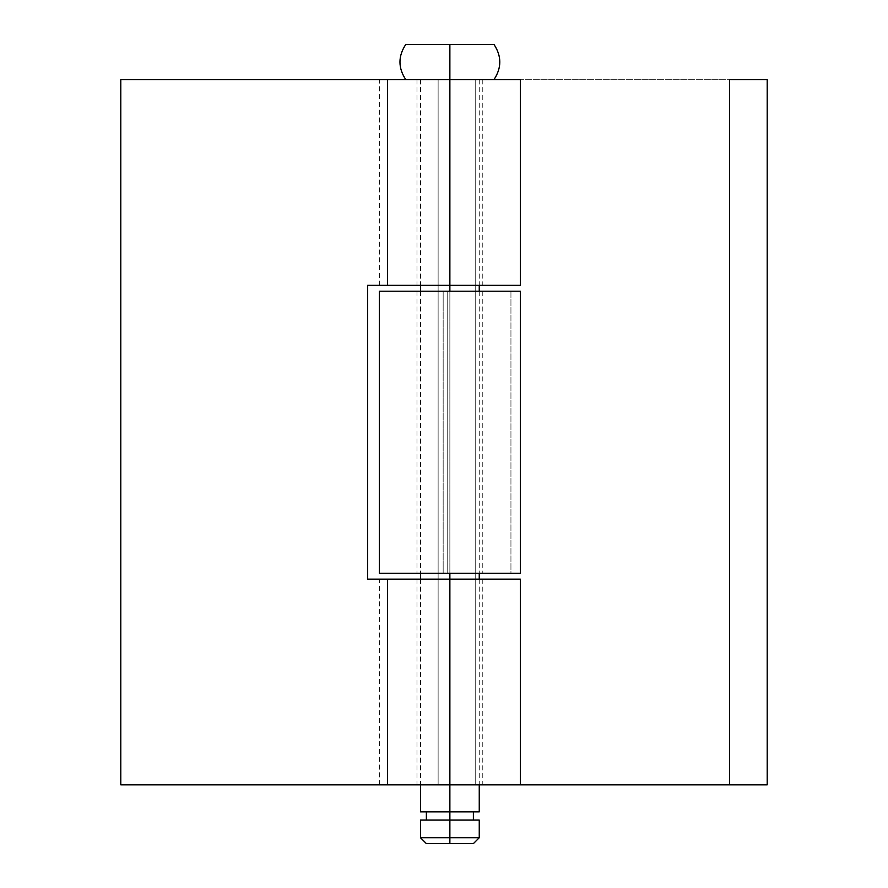 <?xml version="1.0" encoding="UTF-8"?>
<svg xmlns="http://www.w3.org/2000/svg" width="888" height="888" viewBox="0 0 888 888"><rect width="100%" height="100%" fill="white"/><g stroke="black" fill="none" stroke-linecap="round" stroke-linejoin="round"><path stroke-width="0.67" stroke-dasharray="4.44 3.33" d="M449.872 837.728L479.254 837.728L449.872 837.728L449.872 820.09L479.254 820.09L449.872 820.09L449.872 811.865L473.382 811.865L449.872 811.865L449.872 79.654L449.872 285.337L449.872 79.654L493.95 79.654L449.872 79.654L449.872 44.4L493.95 44.4L405.805 44.4L449.872 44.4L449.872 79.654L405.805 79.654L493.95 79.654L405.805 79.654L479.254 79.654L420.49 79.654L449.872 79.654L420.49 79.654L449.872 79.654L449.872 811.865L420.49 811.865L479.254 811.865L426.373 811.865L449.872 811.865L426.373 811.865L449.872 811.865L449.872 820.09L473.382 820.09L420.49 820.09L473.382 820.09L426.373 820.09L449.872 820.09L449.872 837.728L420.49 837.728L449.872 837.728L449.872 843.6L449.872 837.728M473.382 843.6L426.373 843.6L473.382 843.6M449.872 291.209L449.872 573.282L449.872 291.209L416.971 291.209L449.872 291.209L449.872 573.282L449.872 291.209L449.872 573.282L416.971 573.282L449.872 573.282L449.872 291.209L482.783 291.209L449.872 291.209M449.872 579.154L449.872 784.837L449.872 579.154L449.872 784.837L379.354 784.837L387.512 784.837L387.512 579.154L449.872 579.154L416.971 579.154L449.872 579.154L449.872 784.837L449.872 579.154L449.872 784.837L416.971 784.837L449.872 784.837L449.872 579.154L520.39 579.154L416.971 579.154L482.783 579.154L449.872 579.154L449.872 784.837L482.783 784.837L120.79 784.837L120.79 79.654L120.79 784.837L387.512 784.837L387.512 579.154L367.61 579.154L367.61 285.337L387.512 285.337L387.512 79.654L379.354 79.654L449.872 79.654L416.971 79.654L449.872 79.654L449.872 285.337L449.872 79.654L449.872 285.337L379.354 285.337L387.512 285.337L387.512 79.654L120.79 79.654L520.39 79.654L416.971 79.654L482.783 79.654L449.872 79.654L449.872 285.337L449.872 79.654L482.783 79.654L449.872 79.654L449.872 285.337L482.783 285.337L367.61 285.337L367.61 579.154L449.872 579.154M520.39 285.337L416.971 285.337L520.39 285.337M520.39 784.837L416.971 784.837L520.39 784.837M379.354 291.209L475.735 291.209L475.735 79.654L729.592 79.654L729.592 784.837L729.592 79.654L729.592 784.837L767.21 784.837L767.21 79.654L729.592 79.654L767.21 79.654L767.21 784.837L438.128 784.837L475.735 784.837L475.735 573.282L510.944 573.282L510.944 291.209L520.39 291.209L475.735 291.209L475.735 573.282L475.735 79.654L520.39 79.654L438.128 79.654L475.735 79.654L475.735 784.837L475.735 79.654L475.735 784.837L729.592 784.837L729.592 79.654L475.735 79.654L475.735 784.837L438.128 784.837L438.128 79.654L475.735 79.654L438.128 79.654L438.128 784.837L438.128 79.654L438.128 573.282L443.168 573.282L443.168 291.209L510.944 291.209L510.944 573.282L438.128 573.282L443.168 573.282L443.168 291.209L447.197 291.209L447.197 573.282L379.354 573.282M379.653 291.209L447.197 291.209L447.197 573.282L379.531 573.282M449.872 573.282L482.783 573.282L449.872 573.282M475.735 784.837L475.735 573.282L438.128 573.282L438.128 784.837L475.735 784.837M479.254 79.654L479.254 285.337M479.254 291.209L479.254 573.282M479.254 579.154L479.254 784.837M420.49 79.654L420.49 285.337M420.49 291.209L420.49 573.282M420.49 579.154L420.49 784.837M416.971 79.654L416.971 285.337M379.354 784.837L379.354 579.154M416.971 579.154L416.971 784.837M379.354 285.337L379.354 79.654M482.783 579.154L482.783 784.837M482.783 79.654L482.783 285.337M416.971 291.209L416.971 573.282M482.783 291.209L482.783 573.282"/><path stroke-width="1.33" d="M449.872 837.728L449.872 843.6L473.382 843.6L449.872 843.6L449.872 837.728L479.254 837.728L449.872 837.728L449.872 820.09L449.872 837.728L420.49 837.728L449.872 837.728M479.254 820.09L449.872 820.09L449.872 811.865L449.872 820.09L479.254 820.09L479.254 837.728L473.382 843.6M520.39 79.654L120.79 79.654L120.79 784.837L120.79 79.654L449.872 79.654L449.872 291.209L449.872 285.337L520.39 285.337L520.39 79.654L449.872 79.654L449.872 44.4L449.872 285.337L367.61 285.337L367.61 579.154L449.872 579.154L449.872 573.282L449.872 811.865L479.254 811.865L449.872 811.865L449.872 784.837L767.21 784.837L520.39 784.837L520.39 579.154L449.872 579.154L449.872 784.837L120.79 784.837L520.39 784.837M493.95 44.4L449.872 44.4L493.95 44.4C501.742 56.155 501.742 67.91 493.95 79.654M405.805 44.4L449.872 44.4L405.805 44.4C398.013 56.155 398.013 67.91 405.805 79.654M420.49 811.865L449.872 811.865L420.49 811.865L420.49 784.837M420.49 820.09L449.872 820.09L420.49 820.09L420.49 837.728L426.373 843.6L449.872 843.6L426.373 843.6M520.39 579.154L367.61 579.154L367.61 285.337L520.39 285.337M729.592 79.654L767.21 79.654L767.21 784.837L767.21 79.654L729.592 79.654L729.592 784.837L729.592 79.654M379.653 291.209L520.346 291.209L379.354 291.209L379.354 573.282L520.39 573.282L379.531 573.282M473.382 811.865L473.382 820.09M479.254 285.337L479.254 291.209M479.254 573.282L479.254 579.154M479.254 784.837L479.254 811.865M420.49 285.337L420.49 291.209M420.49 573.282L420.49 579.154M426.373 811.865L426.373 820.09M520.39 291.209L520.39 573.282"/></g></svg>
